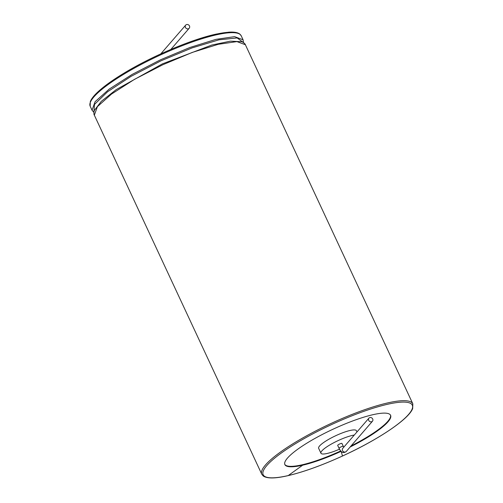 <?xml version="1.0" encoding="UTF-8"?>
<svg xmlns="http://www.w3.org/2000/svg" width="503" height="503" viewBox="0 0 503 503"><rect width="100%" height="100%" fill="white"/><g stroke="black" fill="none" stroke-linecap="round" stroke-linejoin="round"><path stroke-width="0.75" d="M189.468 25.955A2.345 2.094 -139.1 0 1 186.079 28.269A2.345 2.094 -139.1 0 1 185.676 25.15A2.345 2.094 -139.1 0 1 189.468 25.955M341.109 451.329A58.329 11.732 -25 0 1 302.655 465.193A58.329 11.732 -25 0 1 284.874 464.609A58.329 11.732 -25 0 1 332.779 429.323A58.329 11.732 -25 0 1 390.598 415.308A58.329 11.732 -25 0 1 350.151 446.985M351.031 445.972A58.329 11.732 155 0 0 390.479 415.082M284.78 464.37A58.329 11.732 155 0 0 302.441 464.734A58.329 11.732 155 0 0 340.732 450.94M356.985 431.939L356.401 430.694A20.83 4.194 155 0 0 343.65 432.423A20.83 4.194 155 0 0 318.644 448.299L320.939 453.228A20.83 4.194 155 0 0 339.487 449.179M354.307 435.032A20.83 4.194 155 0 0 345.951 437.352A20.83 4.194 155 0 0 320.939 453.228M368.932 418.144A2.345 2.094 -139.1 0 1 372.478 421.212A2.345 2.094 -139.1 0 1 368.932 418.144L342.738 448.387A2.345 2.094 -139.1 0 0 346.278 451.461C343.97 453.121 341.663 453.448 339.066 448.343A2.345 0.472 155 0 1 339.167 448.085A2.345 0.472 155 0 1 341.436 446.727A2.345 0.472 155 0 1 343.31 446.362L343.763 447.198A20.83 4.194 155 0 0 343.794 447.167M339.066 448.343L337.695 445.419A2.345 0.472 -25 0 1 337.802 445.155A2.345 0.472 -25 0 1 340.072 443.803A2.345 0.472 -25 0 1 341.946 443.439L343.31 446.362M90.615 101.675A82.285 16.555 -25 0 1 158.263 55.078A82.285 16.555 -25 0 1 237.441 33.211M90.175 106.221A83.328 16.762 -25 0 1 158.608 55.814A83.328 16.762 -25 0 1 241.214 35.788L243.075 39.787L234.618 36.656L215.963 39.36L189.939 47.483L160.507 59.794L132.151 74.425L109.176 89.138L95.086 101.713L92.036 110.22L90.175 106.221L90.301 101.581C91.162 99.405 92.917 96.941 95.57 94.193C101.757 87.843 111.547 80.65 124.926 72.614C152.761 55.808 192.467 39.077 216.554 34.028L228.639 32.186C233.864 31.808 237.579 32.425 239.786 34.047L241.214 35.788M93.91 112.301L94.451 104.461L107.629 91.728L131.151 76.299L160.985 60.813L192.027 47.923L218.95 39.831L237.133 37.939L243.465 42.56M94.344 115.168C93.47 114.263 94.155 110.32 94.319 110.509L101.26 101.373L116.218 89.609L162.394 63.881L211.782 45.056L230.387 41.164L241.83 41.724C241.792 41.479 245.25 43.484 245.382 44.736L412.825 403.815A83.328 16.762 -25 0 0 330.22 423.84A83.328 16.762 -25 0 0 261.786 474.247L94.344 115.168L97.393 106.661L111.484 94.086L134.458 79.367L162.815 64.742L192.24 52.431L218.271 44.302L236.926 41.604L245.382 44.736M288.25 475.561A82.285 16.555 -25 0 1 296.236 443.225A82.285 16.555 -25 0 1 408.706 402.664A82.285 16.555 -25 0 1 342.499 455.995A82.285 16.555 -25 0 1 288.25 475.561L302.655 465.193M412.825 403.815L412.68 408.505C408.958 419.125 377.891 439.861 342.505 456.014L341.116 451.329M170.831 49.451L189.222 28.218M160.784 53.89L185.676 25.15M93.904 112.364L92.036 110.22M243.521 42.592L243.075 39.787M342.505 456.014C321.914 465.394 303.762 471.94 288.049 475.649C278.561 477.825 268.168 479.334 263.214 475.995L261.786 474.247M346.278 451.461L372.478 421.212"/></g></svg>
